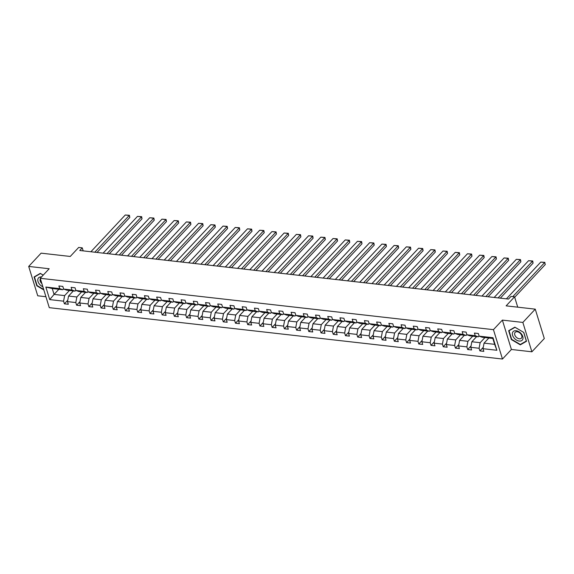 <?xml version="1.0" encoding="UTF-8"?>
<svg xmlns="http://www.w3.org/2000/svg" width="574" height="574" viewBox="0 0 574 574"><rect width="100%" height="100%" fill="white"/><g stroke="black" fill="none" stroke-linecap="round" stroke-linejoin="round"><path stroke-width="0.86" d="M502.372 320.105L511.405 349.473L531.89 351.797L522.857 322.43L502.372 320.105L493.439 329.655L40.252 278.297L49.185 268.747L28.7 266.422L37.733 295.797L45.92 296.722M28.7 266.422L41.106 253.156L70.25 256.456L78.688 247.437L82.247 247.839L79.772 250.494L508.514 299.083L510.996 296.428L514.555 296.837L506.125 305.856L535.262 309.156L544.296 338.531L531.89 351.797M522.857 322.43L535.262 309.156M511.405 349.473L502.472 359.03L49.285 307.671L40.252 278.297M488.854 338.014L484.061 343.137L494.637 344.335L496.869 350.269L482.999 348.698L483.817 351.36L479.9 350.915L483.265 347.32M484.061 343.137L482.999 348.698M493.439 329.655L502.472 359.03M476.635 336.629L471.842 341.752L480.144 342.692L479.082 348.26L479.9 350.915M479.082 348.26L470.78 347.313L471.598 349.975L467.681 349.53L471.046 345.935M464.416 335.245L459.616 340.368L467.925 341.308L466.863 346.875L467.681 349.53M466.863 346.875L458.561 345.928L459.379 348.59L455.462 348.145L458.82 344.551M452.19 333.86L447.397 338.983L455.706 339.923L454.644 345.483L455.462 348.145M454.644 345.483L446.342 344.543L447.16 347.205L443.243 346.761L446.601 343.166M439.971 332.475L435.178 337.598L443.48 338.538L442.425 344.099L443.243 346.761M442.425 344.099L434.116 343.159L434.934 345.821L431.024 345.376L434.382 341.781M427.752 331.09L422.959 336.213L431.261 337.153L430.199 342.714L431.024 345.376M430.199 342.714L421.897 341.774L422.715 344.436L418.798 343.991L422.163 340.396M415.533 329.706L410.733 334.829L419.042 335.768L417.98 341.329L418.798 343.991M417.98 341.329L409.678 340.389L410.496 343.051L406.579 342.606L409.944 339.012M403.307 328.314L398.514 333.444L406.822 334.384L405.761 339.944L406.579 342.606M405.761 339.944L397.459 339.004L398.277 341.666L394.36 341.221L397.717 337.627M391.088 326.929L386.295 332.059L394.596 332.999L393.542 338.56L394.36 341.221M393.542 338.56L385.233 337.62L386.051 340.282L382.141 339.837L385.498 336.242M378.869 325.544L374.076 330.674L382.377 331.614L381.323 337.175L382.141 339.837M381.323 337.175L373.014 336.235L373.832 338.897L369.914 338.452L373.279 334.857M366.65 324.159L361.857 329.289L370.158 330.229L369.096 335.79L369.914 338.452M369.096 335.79L360.795 334.85L361.613 337.512L357.695 337.067L361.06 333.472M354.423 322.775L349.631 327.905L357.939 328.845L356.877 334.405L357.695 337.067M356.877 334.405L348.576 333.465L349.394 336.127L345.476 335.682L348.834 332.088M342.204 321.39L337.412 326.52L345.713 327.46L344.658 333.02L345.476 335.682M344.658 333.02L336.357 332.081L337.175 334.742L333.257 334.298L336.615 330.703M329.985 320.005L325.193 325.135L333.494 326.075L332.439 331.636L333.257 334.298M332.439 331.636L324.131 330.696L324.949 333.358L321.031 332.913L324.396 329.318M317.766 318.62L312.974 323.75L321.275 324.69L320.213 330.251L321.031 332.913M320.213 330.251L311.912 329.311L312.73 331.973L308.812 331.528L312.177 327.933M305.54 317.235L300.747 322.366L309.056 323.306L307.994 328.866L308.812 331.528M307.994 328.866L299.693 327.926L300.511 330.588L296.593 330.143L299.951 326.549M293.321 315.851L288.528 320.981L296.83 321.921L295.775 327.481L296.593 330.143M295.775 327.481L287.474 326.541L288.292 329.203L284.374 328.759L287.732 325.164M281.102 314.466L276.309 319.596L284.611 320.536L283.556 326.097L284.374 328.759M283.556 326.097L275.247 325.157L276.065 327.819L272.148 327.374L275.513 323.779M268.883 313.081L264.09 318.211L272.392 319.151L271.33 324.712L272.148 327.374M271.33 324.712L263.028 323.772L263.846 326.434L259.929 325.989L263.294 322.394M256.664 311.696L251.864 316.826L260.173 317.766L259.111 323.327L259.929 325.989M259.111 323.327L250.809 322.387L251.627 325.042L247.71 324.604L251.068 321.01M244.438 310.312L239.645 315.442L247.954 316.382L246.892 321.942L247.71 324.604M246.892 321.942L238.59 321.002L239.408 323.657L235.491 323.219L238.849 319.625M232.219 308.927L227.426 314.057L235.727 314.997L234.673 320.557L235.491 323.219M234.673 320.557L226.364 319.618L227.182 322.272L223.272 321.835L226.63 318.24M220 307.542L215.207 312.665L223.508 313.612L222.447 319.173L223.272 321.835M222.447 319.173L214.145 318.233L214.963 320.888L211.045 320.45L214.411 316.855M207.781 306.157L202.981 311.28L211.289 312.227L210.228 317.788L211.045 320.45M210.228 317.788L201.926 316.848L202.744 319.503L198.826 319.065L202.192 315.47M195.555 304.772L190.762 309.895L199.07 310.843L198.008 316.403L198.826 319.065M198.008 316.403L189.707 315.463L190.525 318.118L186.607 317.673L189.965 314.086M183.336 303.388L178.543 308.511L186.844 309.458L185.789 315.018L186.607 317.673M185.789 315.018L177.481 314.078L178.299 316.733L174.388 316.288L177.746 312.694M171.117 302.003L166.324 307.126L174.625 308.073L173.57 313.634L174.388 316.288M173.57 313.634L165.262 312.694L166.08 315.348L162.162 314.904L165.527 311.309M158.898 300.618L154.105 305.741L162.406 306.681L161.344 312.249L162.162 314.904M161.344 312.249L153.043 311.309L153.861 313.964L149.943 313.519L153.308 309.924M146.671 299.233L141.878 304.356L150.187 305.296L149.125 310.864L149.943 313.519M149.125 310.864L140.824 309.924L141.642 312.579L137.724 312.134L141.082 308.539M134.452 297.849L129.659 302.972L137.961 303.911L136.906 309.479L137.724 312.134M136.906 309.479L128.605 308.539L129.423 311.194L125.505 310.749L128.863 307.155M122.233 296.464L117.44 301.587L125.742 302.527L124.687 308.094L125.505 310.749M124.687 308.094L116.379 307.155L117.196 309.809L113.279 309.364L116.644 305.77M110.014 295.079L105.221 300.202L113.523 301.142L112.461 306.71L113.279 309.364M112.461 306.71L104.159 305.77L104.977 308.425L101.06 307.98L104.425 304.385M97.788 293.694L92.995 298.817L101.304 299.757L100.242 305.325L101.06 307.98M100.242 305.325L91.94 304.385L92.758 307.04L88.841 306.595L92.199 303M85.569 292.31L80.776 297.432L89.078 298.372L88.023 303.94L88.841 306.595M88.023 303.94L79.721 302.993L80.539 305.655L76.622 305.21L79.98 301.615M73.35 290.925L68.557 296.048L76.859 296.988L75.804 302.555L76.622 305.21M75.804 302.555L67.495 301.608L68.313 304.27L64.396 303.825L67.761 300.231M58.857 289.282L54.064 294.405L64.64 295.603L63.578 301.171L64.396 303.825M63.578 301.171L49.716 299.599L45.855 287.057L59.725 288.629L58.907 285.967L62.824 286.412L63.642 289.066L71.944 290.014L71.126 287.352L75.043 287.796L75.861 290.458L84.163 291.398L83.345 288.736L87.262 289.181L88.08 291.843L96.382 292.783L95.564 290.121L99.481 290.566L100.299 293.228L108.608 294.168L107.79 291.506L111.708 291.951L112.526 294.613L120.827 295.553L120.009 292.891L123.927 293.336L124.745 295.997L133.046 296.937L132.228 294.275L136.146 294.72L136.964 297.382L145.265 298.322L144.447 295.66L148.365 296.105L149.183 298.767L157.491 299.707L156.673 297.045L160.584 297.49L161.402 300.152L169.71 301.092L168.892 298.43L172.81 298.875L173.628 301.537L181.929 302.476L181.111 299.815L185.029 300.259L185.847 302.921L194.148 303.861L193.33 301.199L197.248 301.644L198.066 304.306L206.375 305.246L205.549 302.584L209.467 303.029L210.285 305.691L218.594 306.631L217.776 303.969L221.693 304.414L222.511 307.076L230.813 308.016L229.995 305.354L233.912 305.798L234.73 308.46L243.032 309.4L242.214 306.738L246.131 307.183L246.949 309.845L255.251 310.785L254.433 308.123L258.35 308.568L259.168 311.23L267.477 312.17L266.659 309.508L270.576 309.953L271.394 312.615L279.696 313.555L278.878 310.9L282.795 311.338L283.613 314L291.915 314.939L291.097 312.285L295.014 312.722L295.832 315.384L304.134 316.324L303.316 313.669L307.233 314.107L308.051 316.769L316.36 317.709L315.542 315.054L319.46 315.492L320.278 318.154L328.579 319.094L327.761 316.439L331.679 316.877L332.497 319.539L340.798 320.479L339.98 317.824L343.898 318.269L344.716 320.923L353.017 321.863L352.199 319.209L356.117 319.653L356.935 322.308L365.243 323.248L364.425 320.593L368.336 321.038L369.154 323.693L377.462 324.633L376.644 321.978L380.562 322.423L381.38 325.078L389.681 326.018L388.863 323.363L392.781 323.808L393.599 326.463L401.9 327.402L401.083 324.748L405 325.193L405.818 327.847L414.127 328.787L413.302 326.132L417.219 326.577L418.037 329.232L426.346 330.172L425.528 327.517L429.445 327.962L430.263 330.617L438.565 331.557L437.747 328.902L441.664 329.347L442.482 332.002L450.784 332.949L449.966 330.287L453.883 330.732L454.701 333.386L463.003 334.333L462.185 331.672L466.102 332.116L466.92 334.771L475.229 335.718L474.411 333.056L478.329 333.501L479.147 336.156L493.009 337.727L496.869 350.269M466.92 334.771L470.034 335.876L478.336 336.823L479.096 336.005M478.336 336.823L475.229 335.718M484.937 337.569L480.144 342.692M471.842 341.752L470.78 347.313M454.701 333.386L457.815 334.491L466.117 335.438L466.877 334.62M466.117 335.438L463.003 334.333M472.718 336.185L467.925 341.308M459.616 340.368L458.561 345.928M442.482 332.002L445.589 333.107L453.898 334.054L454.658 333.236M453.898 334.054L450.784 332.949M460.499 334.8L455.706 339.923M447.397 338.983L446.342 344.543M430.263 330.617L433.37 331.722L441.671 332.662L442.432 331.851M441.671 332.662L438.565 331.557M448.272 333.415L443.48 338.538M435.178 337.598L434.116 343.159M418.037 329.232L421.151 330.337L429.452 331.277L430.213 330.466M429.452 331.277L426.346 330.172M436.053 332.03L431.261 337.153M422.959 336.213L421.897 341.774M405.818 327.847L408.932 328.952L417.233 329.892L417.994 329.081M417.233 329.892L414.127 328.787M423.834 330.646L419.042 335.768M410.733 334.829L409.678 340.389M393.599 326.463L396.706 327.567L405.014 328.507L405.775 327.697M405.014 328.507L401.9 327.402M411.615 329.261L406.822 334.384M398.514 333.444L397.459 339.004M381.38 325.078L384.487 326.183L392.788 327.123L393.549 326.312M392.788 327.123L389.681 326.018M399.389 327.876L394.596 332.999M386.295 332.059L385.233 337.62M369.154 323.693L372.268 324.798L380.569 325.738L381.33 324.927M380.569 325.738L377.462 324.633M387.17 326.491L382.377 331.614M374.076 330.674L373.014 336.235M356.935 322.308L360.049 323.413L368.35 324.353L369.111 323.542M368.35 324.353L365.243 323.248M374.951 325.106L370.158 330.229M361.857 329.289L360.795 334.85M344.716 320.923L347.822 322.028L356.131 322.968L356.892 322.158M356.131 322.968L353.017 321.863M362.732 323.722L357.939 328.845M349.631 327.905L348.576 333.465M332.497 319.539L335.603 320.644L343.912 321.584L344.665 320.773M343.912 321.584L340.798 320.479M350.506 322.337L345.713 327.46M337.412 326.52L336.357 332.081M320.278 318.154L323.384 319.259L331.686 320.199L332.446 319.388M331.686 320.199L328.579 319.094M338.287 320.945L333.494 326.075M325.193 325.135L324.131 330.696M308.051 316.769L311.165 317.874L319.467 318.814L320.227 318.003M319.467 318.814L316.36 317.709M326.068 319.56L321.275 324.69M312.974 323.75L311.912 329.311M295.832 315.384L298.946 316.489L307.248 317.429L308.008 316.618M307.248 317.429L304.134 316.324M313.849 318.175L309.056 323.306M300.747 322.366L299.693 327.926M283.613 314L286.72 315.104L295.029 316.044L295.789 315.234M295.029 316.044L291.915 314.939M301.63 316.791L296.83 321.921M288.528 320.981L287.474 326.541M271.394 312.615L274.501 313.72L282.803 314.66L283.563 313.849M282.803 314.66L279.696 313.555M289.404 315.406L284.611 320.536M276.309 319.596L275.247 325.157M259.168 311.23L262.282 312.335L270.584 313.275L271.344 312.464M270.584 313.275L267.477 312.17M277.185 314.021L272.392 319.151M264.09 318.211L263.028 323.772M246.949 309.845L250.063 310.95L258.365 311.89L259.125 311.079M258.365 311.89L255.251 310.785M264.966 312.636L260.173 317.766M251.864 316.826L250.809 322.387M234.73 308.46L237.837 309.565L246.146 310.505L246.906 309.695M246.146 310.505L243.032 309.4M252.747 311.252L247.954 316.382M239.645 315.442L238.59 321.002M222.511 307.076L225.618 308.181L233.919 309.121L234.68 308.31M233.919 309.121L230.813 308.016M240.52 309.867L235.727 314.997M227.426 314.057L226.364 319.618M210.285 305.691L213.399 306.796L221.7 307.736L222.461 306.925M221.7 307.736L218.594 306.631M228.301 308.482L223.508 313.612M215.207 312.665L214.145 318.233M198.066 304.306L201.18 305.411L209.481 306.351L210.242 305.54M209.481 306.351L206.375 305.246M216.082 307.097L211.289 312.227M202.981 311.28L201.926 316.848M185.847 302.921L188.954 304.026L197.262 304.966L198.023 304.155M197.262 304.966L194.148 303.861M203.863 305.712L199.07 310.843M190.762 309.895L189.707 315.463M173.628 301.537L176.735 302.642L185.036 303.581L185.797 302.771M185.036 303.581L181.929 302.476M191.637 304.328L186.844 309.458M178.543 308.511L177.481 314.078M161.402 300.152L164.516 301.257L172.817 302.197L173.578 301.386M172.817 302.197L169.71 301.092M179.418 302.943L174.625 308.073M166.324 307.126L165.262 312.694M149.183 298.767L152.297 299.872L160.598 300.812L161.359 300.001M160.598 300.812L157.491 299.707M167.199 301.558L162.406 306.681M154.105 305.741L153.043 311.309M136.964 297.382L140.07 298.487L148.379 299.427L149.14 298.616M148.379 299.427L145.265 298.322M154.98 300.173L150.187 305.296M141.878 304.356L140.824 309.924M124.745 295.997L127.851 297.102L136.16 298.042L136.913 297.224M136.16 298.042L133.046 296.937M142.754 298.789L137.961 303.911M129.659 302.972L128.605 308.539M112.526 294.613L115.632 295.718L123.934 296.658L124.694 295.84M123.934 296.658L120.827 295.553M130.535 297.404L125.742 302.527M117.44 301.587L116.379 307.155M100.299 293.228L103.413 294.333L111.715 295.273L112.475 294.455M111.715 295.273L108.608 294.168M118.316 296.019L113.523 301.142M105.221 300.202L104.159 305.77M88.08 291.843L91.194 292.948L99.496 293.888L100.256 293.07M99.496 293.888L96.382 292.783M106.097 294.634L101.304 299.757M92.995 298.817L91.94 304.385M75.861 290.458L78.968 291.563L87.277 292.503L88.037 291.685M87.277 292.503L84.163 291.398M93.878 293.249L89.078 298.372M80.776 297.432L79.721 302.993M63.642 289.066L66.749 290.171L75.05 291.118L75.811 290.3M75.05 291.118L71.944 290.014M81.651 291.865L76.859 296.988M68.557 296.048L67.495 301.608M45.855 287.057L52.256 288.535L62.831 289.734L63.592 288.916M62.831 289.734L59.725 288.629M83.187 250.881L82.247 247.839M517.741 307.176L514.555 296.837M494.637 344.335L492.829 338.459L482.253 337.261L479.147 336.156M69.432 290.48L64.64 295.603M52.256 288.535L54.064 294.405L49.716 299.599M493.009 337.727L492.829 338.459M43.229 275.111L40.288 273.375L34.088 276.941L36.808 285.787L43.832 289.942M508.657 330.724L511.384 339.571L520.302 344.845L526.501 341.279L523.782 332.439L514.856 327.158L508.657 330.724M521.056 344.041L520.302 344.845M90.9 251.756L125.268 214.999L129.186 215.444L129.796 217.431L129.423 215.286L94.81 252.201M97.042 252.452L129.796 217.431M125.268 214.999L129.423 215.286M103.119 253.141L137.487 216.384L141.405 216.828L142.015 218.816L141.649 216.671L107.037 253.586M109.261 253.837L142.015 218.816M137.487 216.384L141.649 216.671M115.338 254.526L149.706 217.768L153.624 218.213L154.234 220.201L153.868 218.055L119.256 254.971M121.487 255.222L154.234 220.201M149.706 217.768L153.868 218.055M41.515 276.955A6.235 4.068 -136.9 0 0 37.906 279.036A6.235 4.068 -136.9 0 0 42.856 286.763M40.402 278.792A4.269 2.784 -136.9 0 0 40.137 279.373A4.269 2.784 -136.9 0 0 41.88 283.599M43.689 289.461L37.102 285.565L34.469 276.998L40.474 273.54L43.194 275.154M35.021 276.403L34.469 276.998M512.474 332.82A6.235 4.068 -136.9 0 0 516.507 340.073A6.235 4.068 -136.9 0 0 522.885 338.976A6.235 4.068 -136.9 0 0 518.853 331.715A6.235 4.068 -136.9 0 0 512.474 332.82M514.706 333.157A4.269 2.784 -136.9 0 0 516.894 337.749A4.269 2.784 -136.9 0 0 521.386 338.179A4.269 2.784 -136.9 0 0 521.831 337.376A4.269 2.784 -136.9 0 0 519.635 332.784A4.269 2.784 -136.9 0 0 515.151 332.353A4.269 2.784 -136.9 0 0 514.706 333.157M523.689 332.439L526.322 341.013L520.317 344.465L511.671 339.349L509.038 330.782L515.043 327.324L523.725 332.403M509.59 330.186L509.038 330.782M127.557 255.911L161.933 219.153L165.85 219.598L166.46 221.586L166.087 219.44L131.475 256.356M133.706 256.607L166.46 221.586M161.933 219.153L166.087 219.44M139.776 257.296L174.152 220.538L178.069 220.983L178.679 222.97L178.306 220.825L143.694 257.74M145.925 257.991L178.679 222.97M174.152 220.538L178.306 220.825M152.002 258.68L186.371 221.923L190.288 222.368L190.898 224.355L190.532 222.21L155.92 259.125M158.144 259.376L190.898 224.355M186.371 221.923L190.532 222.21M164.221 260.065L198.59 223.308L202.507 223.752L203.117 225.74L202.751 223.595L168.139 260.51M170.37 260.761L203.117 225.74M198.59 223.308L202.751 223.595M176.44 261.45L210.816 224.692L214.733 225.137L215.343 227.125L214.97 224.979L180.358 261.895M182.589 262.146L215.343 227.125M210.816 224.692L214.97 224.979M188.659 262.835L223.035 226.077L226.952 226.522L227.562 228.509L227.189 226.364L192.577 263.279M194.808 263.531L227.562 228.509M223.035 226.077L227.189 226.364M200.886 264.219L235.254 227.462L239.171 227.907L239.781 229.894L239.415 227.749L204.803 264.664M207.027 264.915L239.781 229.894M235.254 227.462L239.415 227.749M213.105 265.604L247.473 228.847L251.39 229.291L252 231.279L251.634 229.134L217.022 266.049M219.254 266.3L252 231.279M247.473 228.847L251.634 229.134M225.324 266.989L259.699 230.231L263.617 230.676L264.227 232.664L263.853 230.518L229.241 267.434M231.473 267.685L264.227 232.664M259.699 230.231L263.853 230.518M237.543 268.374L271.918 231.616L275.836 232.061L276.446 234.048L276.072 231.903L241.46 268.819M243.692 269.07L276.446 234.048M271.918 231.616L276.072 231.903M249.769 269.758L284.137 233.008L288.055 233.446L288.665 235.433L288.299 233.288L253.679 270.203M255.911 270.454L288.665 235.433M284.137 233.008L288.299 233.288M261.988 271.143L296.356 234.393L300.274 234.831L300.884 236.818L300.518 234.673L265.906 271.588M268.137 271.839L300.884 236.818M296.356 234.393L300.518 234.673M274.207 272.528L308.582 235.778L312.493 236.215L313.11 238.203L312.737 236.058L278.125 272.973M280.356 273.224L313.11 238.203M308.582 235.778L312.737 236.058M286.426 273.913L320.801 237.162L324.719 237.6L325.329 239.588L324.956 237.442L290.344 274.358M292.575 274.609L325.329 239.588M320.801 237.162L324.956 237.442M298.652 275.298L333.02 238.547L336.938 238.992L337.548 240.972L337.175 238.827L302.563 275.742M304.794 275.994L337.548 240.972M333.02 238.547L337.175 238.827M310.871 276.682L345.239 239.932L349.157 240.377L349.767 242.357L349.401 240.212L314.789 277.127M317.013 277.378L349.767 242.357M345.239 239.932L349.401 240.212M323.09 278.067L357.459 241.317L361.376 241.762L361.986 243.742L361.62 241.597L327.008 278.512M329.239 278.77L361.986 243.742M357.459 241.317L361.62 241.597M335.309 279.452L369.685 242.702L373.602 243.146L374.212 245.127L373.839 242.981L339.227 279.897M341.458 280.155L374.212 245.127M369.685 242.702L373.839 242.981M347.528 280.837L381.904 244.086L385.821 244.531L386.431 246.511L386.058 244.366L351.446 281.282M353.677 281.54L386.431 246.511M381.904 244.086L386.058 244.366M359.755 282.229L394.123 245.471L398.04 245.916L398.65 247.896L398.284 245.751L363.672 282.666M365.896 282.925L398.65 247.896M394.123 245.471L398.284 245.751M371.974 283.613L406.342 246.856L410.259 247.301L410.869 249.281L410.503 247.136L375.891 284.051M378.123 284.309L410.869 249.281M406.342 246.856L410.503 247.136M384.193 284.998L418.568 248.241L422.486 248.686L423.095 250.666L422.722 248.52L388.11 285.436M390.342 285.694L423.095 250.666M418.568 248.241L422.722 248.52M396.412 286.383L430.787 249.625L434.705 250.07L435.314 252.051L434.941 249.905L400.329 286.821M402.561 287.079L435.314 252.051M430.787 249.625L434.941 249.905M408.638 287.768L443.006 251.01L446.924 251.455L447.533 253.435L447.168 251.29L412.555 288.205M414.78 288.464L447.533 253.435M443.006 251.01L447.168 251.29M420.857 289.153L455.225 252.395L459.143 252.84L459.752 254.82L459.387 252.675L424.774 289.597M427.006 289.848L459.752 254.82M455.225 252.395L459.387 252.675M433.076 290.537L467.451 253.78L471.369 254.225L471.979 256.205L471.606 254.06L436.993 290.982M439.225 291.233L471.979 256.205M467.451 253.78L471.606 254.06M445.295 291.922L479.67 255.165L483.588 255.609L484.198 257.59L483.825 255.444L449.212 292.367M451.444 292.618L484.198 257.59M479.67 255.165L483.825 255.444M457.521 293.307L491.889 256.549L495.807 256.994L496.417 258.974L496.051 256.829L461.431 293.752M463.663 294.003L496.417 258.974M491.889 256.549L496.051 256.829M469.74 294.692L504.108 257.934L508.026 258.379L508.636 260.359L508.27 258.214L473.658 295.136M475.889 295.388L508.636 260.359M504.108 257.934L508.27 258.214M481.959 296.076L516.335 259.319L520.245 259.764L520.862 261.751L520.489 259.599L485.877 296.521M488.108 296.772L520.862 261.751M516.335 259.319L520.489 259.599M494.178 297.461L528.554 260.704L532.471 261.148L533.081 263.136L532.708 260.983L498.096 297.906M500.327 298.157L533.081 263.136M528.554 260.704L532.708 260.983M506.404 298.846L540.773 262.088L544.69 262.533L545.3 264.521L544.69 262.533L512.797 296.636M514.684 297.253L545.3 264.521M540.773 262.088L544.927 262.375"/></g></svg>
